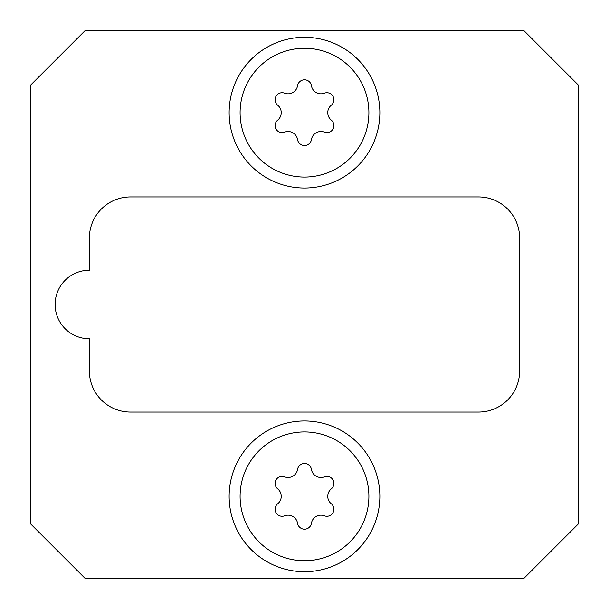 <?xml version="1.0" encoding="UTF-8"?>
<svg xmlns="http://www.w3.org/2000/svg" width="609" height="609" viewBox="0 0 609 609"><rect width="100%" height="100%" fill="white"/><g stroke="black" fill="none" stroke-linecap="round" stroke-linejoin="round"><path stroke-width="0.91" d="M288.057 93.816A9.63 9.63 0 0 1 284.609 93.177A7.019 7.019 0 0 0 277.681 105.182A9.63 9.63 0 0 1 277.681 120.148A7.019 7.019 0 0 0 284.609 132.153A9.63 9.63 0 0 1 297.573 139.636A7.019 7.019 0 0 0 311.427 139.636A9.63 9.63 0 0 1 324.391 132.153A7.019 7.019 0 0 0 331.319 120.148A9.63 9.63 0 0 1 331.319 105.182A7.019 7.019 0 0 0 324.391 93.177A9.63 9.63 0 0 1 311.427 85.694A7.019 7.019 0 0 0 297.573 85.694A9.63 9.63 0 0 1 288.057 93.816M288.057 477.486A9.63 9.63 0 0 1 284.609 476.847A7.019 7.019 0 0 0 277.681 488.852A9.63 9.63 0 0 1 277.681 503.818A7.019 7.019 0 0 0 284.609 515.823A9.63 9.63 0 0 1 297.573 523.306A7.019 7.019 0 0 0 311.427 523.306A9.63 9.63 0 0 1 324.391 515.823A7.019 7.019 0 0 0 331.319 503.818A9.63 9.63 0 0 1 331.319 488.852A7.019 7.019 0 0 0 324.391 476.847A9.63 9.63 0 0 1 311.427 469.364A7.019 7.019 0 0 0 297.573 469.364A9.63 9.63 0 0 1 288.057 477.486M304.5 560.737A64.402 64.402 0 0 0 368.902 496.335A64.402 64.402 0 0 0 304.5 431.933A64.402 64.402 0 0 0 240.098 496.335A64.402 64.402 0 0 0 304.5 560.737M304.5 177.067A64.402 64.402 0 0 0 368.902 112.665A64.402 64.402 0 0 0 304.5 48.263A64.402 64.402 0 0 0 240.098 112.665A64.402 64.402 0 0 0 304.5 177.067M304.5 37.301A75.364 75.364 0 0 0 229.136 112.665A75.364 75.364 0 0 0 304.5 188.029A75.364 75.364 0 0 0 379.864 112.665A75.364 75.364 0 0 0 304.5 37.301M304.5 420.971A75.364 75.364 0 0 0 229.136 496.335A75.364 75.364 0 0 0 304.5 571.699A75.364 75.364 0 0 0 379.864 496.335A75.364 75.364 0 0 0 304.5 420.971M89.371 238.043L89.371 270.244A34.256 34.256 0 0 0 55.114 304.5A34.256 34.256 0 0 0 89.371 338.756L89.371 370.957A41.108 41.108 0 0 0 130.478 412.065L478.522 412.065A41.108 41.108 0 0 0 519.629 370.957L519.629 238.043A41.108 41.108 0 0 0 478.522 196.935L130.478 196.935A41.108 41.108 0 0 0 89.371 238.043M85.26 578.55L523.74 578.55L578.55 523.74L578.55 85.26L523.74 30.45L85.26 30.45L30.45 85.26L30.45 523.74L85.26 578.55"/></g></svg>
